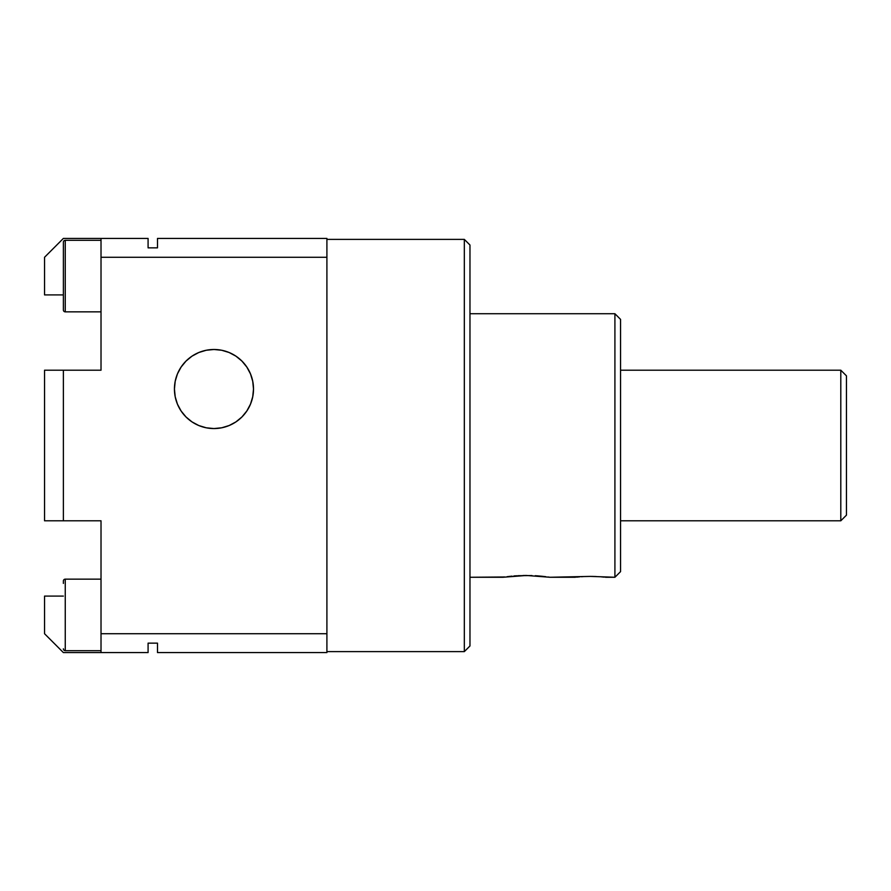 <?xml version="1.0" encoding="UTF-8"?>
<svg xmlns="http://www.w3.org/2000/svg" width="891" height="891" viewBox="0 0 891 891"><rect width="100%" height="100%" fill="white"/><g stroke="black" fill="none" stroke-linecap="round" stroke-linejoin="round"><path stroke-width="1.34" d="M65.255 650.686A1.882 1.882 0 0 1 63.372 648.804A1.882 1.882 0 0 0 65.255 650.686L101.017 650.686L65.255 650.686L65.255 579.15L65.255 650.686M63.372 581.032A1.882 1.882 0 0 1 65.255 579.15A1.882 1.882 0 0 0 63.372 581.032L63.372 583.416M65.255 311.85A1.882 1.882 0 0 1 63.372 309.968L63.372 307.584L63.372 309.968A1.882 1.882 0 0 0 65.255 311.85L101.017 311.85L65.255 311.85L101.017 311.85L65.255 311.85L65.255 240.314L65.255 311.85M63.372 242.196A1.882 1.882 0 0 1 65.255 240.314A1.882 1.882 0 0 0 63.372 242.196L63.372 309.968M464.322 239.378L326.908 239.378L464.322 239.378L464.322 651.622L464.322 239.378L469.969 245.025L464.322 239.378M504.829 576.989L469.969 577.268L469.969 645.975L464.322 651.622L326.908 651.622L464.322 651.622L469.969 645.975L469.969 245.025L469.969 577.268L502.914 577.268L526.425 575.463L549.97 577.268L590.443 576.399L614.913 577.268L614.913 313.732L469.969 313.732L614.913 313.732L614.913 577.268L620.559 571.621L620.559 319.379L614.913 313.732L620.559 319.379L620.559 571.621L614.913 577.268L605.501 577.268M221.659 427.803A39.527 39.527 0 0 0 221.692 427.791L213.963 428.56L206.255 427.803L198.838 425.553L191.999 421.9L186.019 416.977L181.096 410.985L177.443 404.158L175.193 396.74L174.436 389.033L175.193 381.315L177.443 373.897L181.096 367.07L186.019 361.078L191.999 356.155L198.838 352.502L206.255 350.252L213.963 349.495L221.681 350.252L229.098 352.502L235.926 356.155L241.918 361.078L246.829 367.07L250.482 373.897L252.732 381.315L253.501 389.033L252.732 396.74L250.482 404.158L246.829 410.985L241.918 416.977L235.926 421.9A39.527 39.527 0 0 0 213.963 349.495A39.527 39.527 0 0 1 253.501 389.033A39.527 39.527 0 0 1 213.963 428.56A39.527 39.527 0 0 0 213.996 428.56M235.926 421.9L229.098 425.553A39.527 39.527 0 0 0 229.098 425.542L221.681 427.803M101.017 579.15L65.255 579.15L101.017 579.15M101.017 240.314L65.255 240.314L101.017 240.314M507.146 576.677L512.058 576.143M513.829 575.987L516.702 575.775M526.525 575.463L523.017 575.508M517.816 575.709L531.983 575.564M535.246 575.72L538.409 575.931M545.737 576.677L539.133 575.998M542.207 576.277L541.438 576.199M840.803 370.199L620.559 370.199L840.803 370.199L840.803 520.801L840.803 370.199L846.45 375.846L840.803 370.199M620.559 520.801L840.803 520.801L846.45 515.154L846.45 375.846L846.45 515.154L840.803 520.801L620.559 520.801M581.389 576.722L583.282 576.6M591.702 576.41L596.202 576.533M604.332 577.134L601.091 576.833M584.685 576.533L590.443 576.399M576.533 577.145L579.796 576.833M548.032 576.989L549.97 577.268L548.032 576.989M63.372 244.579L63.372 307.584M575.386 577.268L549.97 577.268M44.55 257.265L44.55 294.91L63.372 294.91L44.55 294.91L44.55 257.265L63.372 238.432L44.55 257.265M148.084 238.432L148.084 247.854L148.084 238.432L63.372 238.432L148.084 238.432M44.55 596.09L44.55 633.735L63.372 652.568L44.55 633.735L44.55 596.09L63.372 596.09L44.55 596.09M148.084 643.146L148.084 652.568L63.372 652.568L101.017 652.568L101.017 520.801L44.55 520.801L44.55 370.199L44.55 520.801L101.017 520.801L101.017 652.568L148.084 652.568L148.084 643.146L157.495 643.146L157.495 652.568L326.908 652.568L326.908 633.735L101.017 633.735L326.908 633.735L326.908 238.432L157.495 238.432L157.495 247.854L148.084 247.854L157.495 247.854L157.495 238.432L326.908 238.432L326.908 257.265L101.017 257.265L326.908 257.265L326.908 652.568L157.495 652.568L157.495 643.146L148.084 643.146M469.969 645.975L469.969 245.025M213.963 349.495A39.527 39.527 0 0 0 174.436 389.033A39.527 39.527 0 0 0 213.963 428.56A39.527 39.527 0 0 1 174.436 389.033A39.527 39.527 0 0 1 213.963 349.495M101.017 238.432L101.017 257.265L101.017 238.432M101.017 370.199L101.017 257.265L101.017 370.199L63.372 370.199L101.017 370.199M44.55 370.199L63.372 370.199L63.372 520.801L63.372 370.199L44.55 370.199M241.918 416.977L238.031 420.385M229.098 425.553L224.198 427.212"/></g></svg>
